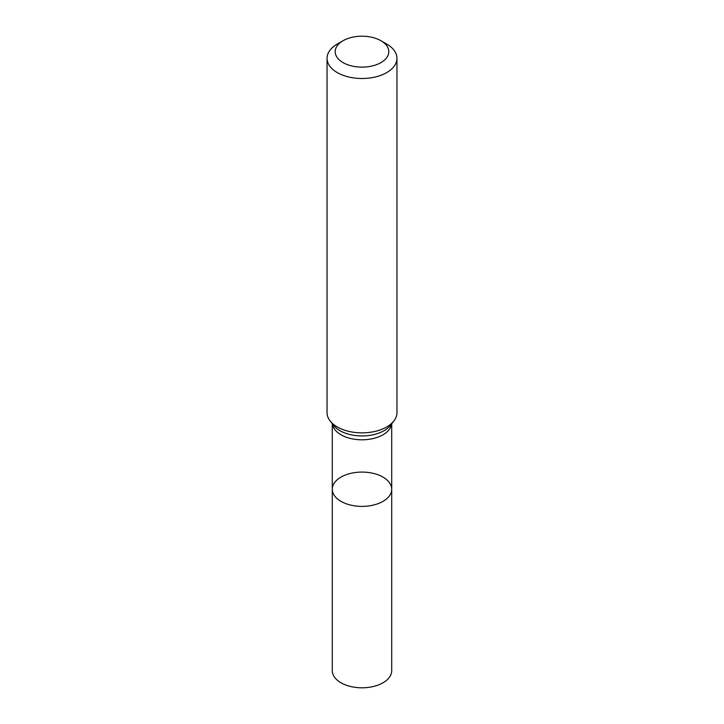 <?xml version="1.0" encoding="UTF-8"?>
<svg xmlns="http://www.w3.org/2000/svg" width="724" height="724" viewBox="0 0 724 724"><rect width="100%" height="100%" fill="white"/><g stroke="black" fill="none" stroke-linecap="round" stroke-linejoin="round"><path stroke-width="1.09" d="M327.049 58.327L327.049 412.68A34.951 20.181 -0 0 0 330.099 420.925A34.951 20.181 -0 0 0 386.716 426.952A34.951 20.181 -0 0 0 393.901 420.925A34.951 20.181 -0 0 0 396.951 412.68L396.951 58.327A34.951 20.181 180 0 1 386.716 72.599A34.951 20.181 180 0 1 348.624 76.97A34.951 20.181 180 0 1 327.049 58.327A34.951 20.181 180 0 1 337.284 44.064L343.049 40.734A26.797 15.466 180 0 1 380.951 40.734A26.797 15.466 180 0 1 380.951 62.608A26.797 15.466 180 0 1 343.049 62.608A26.797 15.466 180 0 1 343.049 40.734M380.951 40.734L386.716 44.064A34.951 20.181 180 0 1 396.951 58.327M391.711 489.234A29.711 17.15 180 0 1 383.005 501.361A29.711 17.15 180 0 1 350.633 505.081A29.711 17.15 180 0 1 332.289 489.234A29.711 17.15 180 0 1 340.995 477.107A29.711 17.15 180 0 1 373.367 473.387A29.711 17.15 180 0 1 391.711 489.234A29.711 17.15 180 0 1 362 506.384A29.711 17.15 180 0 1 332.289 489.234L332.289 670.65A29.711 17.15 180 0 0 362 687.8A29.711 17.15 180 0 0 391.711 670.65L391.711 423.757M391.63 423.857A29.711 17.15 180 0 1 383.005 434.771A29.711 17.15 180 0 1 351.602 438.717A29.711 17.15 180 0 1 332.37 423.857M393.901 420.925L390.544 425.26A31.268 18.055 180 0 1 384.109 430.653A31.268 18.055 180 0 1 333.456 425.26L330.099 420.925M332.289 423.757L332.289 489.234"/></g></svg>
